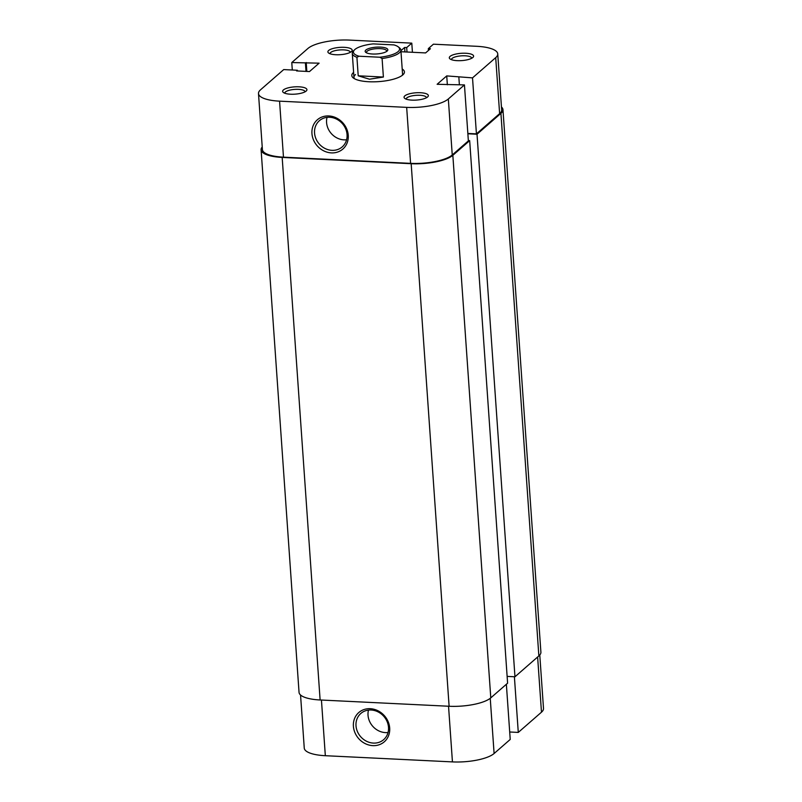 <?xml version="1.0" encoding="UTF-8"?>
<svg xmlns="http://www.w3.org/2000/svg" width="802" height="802" viewBox="0 0 802 802"><rect width="100%" height="100%" fill="white"/><g stroke="black" fill="none" stroke-linecap="round" stroke-linejoin="round"><path stroke-width="1.2" d="M262.224 146.987A32.461 9.744 -4 0 0 261.101 149.814L299.046 692.367A32.461 9.744 -4 0 0 320.118 699.976L449.11 706.261A32.461 9.744 -4 0 0 490.784 697.87L507.606 683.194L469.671 140.641L468.348 140.581M261.101 149.814A32.461 9.744 -4 0 0 282.174 157.423L411.175 163.708A32.461 9.744 -4 0 0 452.839 155.317L469.671 140.641M467.867 133.784L477.02 134.225L514.964 676.778L507.135 676.397M514.964 676.778L538.864 655.926A32.461 9.744 -4 0 0 540.899 652.186L502.954 109.633A32.461 9.744 -4 0 0 501.45 106.987M477.02 134.225L500.919 113.373A32.461 9.744 -4 0 0 502.954 109.633M389.692 728.056A19.408 17.213 48.9 0 1 372.84 745.639A19.408 17.213 48.9 0 1 353.401 726.281A19.408 17.213 48.9 0 1 370.253 708.697A19.408 17.213 48.9 0 1 389.692 728.056M356.008 725.76A17.383 15.408 -131.1 0 0 366.494 741.238A17.383 15.408 -131.1 0 0 383.677 739.644A17.383 15.408 -131.1 0 0 388.509 727.344A17.383 15.408 -131.1 0 0 378.013 711.865A17.383 15.408 -131.1 0 0 360.83 713.459A17.383 15.408 -131.1 0 0 356.008 725.76M368.489 710.101A17.383 15.408 -131.1 0 0 368.028 715.274A17.383 15.408 -131.1 0 0 388.038 732.517M539.776 655.013L543.505 708.437A32.461 9.744 176 0 1 541.48 712.186L518.282 732.416L514.393 676.748M509.701 731.995L518.282 732.416M506.363 684.276L510.222 739.444L494.102 753.509A32.461 9.744 176 0 1 452.438 761.9L325.331 755.705A32.461 9.744 176 0 1 304.259 748.096L300.55 695.013M450.062 56.401A12.17 3.649 176 0 1 465.36 53.233A12.17 3.649 176 0 1 473.06 57.293A12.17 3.649 176 0 1 472.829 57.503A12.17 3.649 176 0 1 461.35 60.621A12.17 3.649 176 0 1 450.002 58.907A12.17 3.649 176 0 1 450.062 56.401M471.706 58.265A10.145 3.048 -4 0 0 471.706 58.175A10.145 3.048 -4 0 0 463.275 55.769A10.145 3.048 -4 0 0 452.097 58.426A10.145 3.048 -4 0 0 451.466 59.589A10.145 3.048 -4 0 0 451.476 59.679M283.397 89.954A12.17 3.649 176 0 1 298.695 86.796A12.17 3.649 176 0 1 306.394 90.847A12.17 3.649 176 0 1 306.163 91.067A12.17 3.649 176 0 1 294.685 94.175A12.17 3.649 176 0 1 283.337 92.461A12.17 3.649 176 0 1 283.397 89.954M305.041 91.819A10.145 3.048 -4 0 0 305.041 91.729A10.145 3.048 -4 0 0 296.61 89.323A10.145 3.048 -4 0 0 285.432 91.979A10.145 3.048 -4 0 0 284.8 93.152A10.145 3.048 -4 0 0 284.81 93.233M328.65 50.476A12.17 3.649 176 0 1 343.948 47.318A12.17 3.649 176 0 1 351.647 51.378A12.17 3.649 176 0 1 351.416 51.589A12.17 3.649 176 0 1 339.938 54.696A12.17 3.649 176 0 1 328.589 52.982A12.17 3.649 176 0 1 328.65 50.476M350.294 52.341A10.145 3.048 -4 0 0 350.294 52.26A10.145 3.048 -4 0 0 341.863 49.844A10.145 3.048 -4 0 0 330.685 52.501A10.145 3.048 -4 0 0 330.053 53.674A10.145 3.048 -4 0 0 330.063 53.754M404.81 95.879A12.17 3.649 176 0 1 420.108 92.711A12.17 3.649 176 0 1 427.797 96.771A12.17 3.649 176 0 1 427.576 96.982A12.17 3.649 176 0 1 416.098 100.1A12.17 3.649 176 0 1 404.749 98.385A12.17 3.649 176 0 1 404.81 95.879M426.453 97.744A10.145 3.048 -4 0 0 426.453 97.654A10.145 3.048 -4 0 0 418.022 95.248A10.145 3.048 -4 0 0 406.845 97.894A10.145 3.048 -4 0 0 406.213 99.067A10.145 3.048 -4 0 0 406.223 99.157M311.948 133.533A19.408 17.213 48.9 0 1 328.81 115.949A19.408 17.213 48.9 0 1 348.248 135.297A19.408 17.213 48.9 0 1 331.386 152.891A19.408 17.213 48.9 0 1 311.948 133.533M347.055 134.596A17.383 15.408 -131.1 0 0 336.559 119.117A17.383 15.408 -131.1 0 0 319.376 120.701A17.383 15.408 -131.1 0 0 314.554 133.012A17.383 15.408 -131.1 0 0 325.051 148.49A17.383 15.408 -131.1 0 0 342.233 146.896A17.383 15.408 -131.1 0 0 347.055 134.596M402.193 68.992A26.376 7.92 176 0 1 403.266 74.466A26.376 7.92 176 0 1 402.774 74.937A26.376 7.92 176 0 1 377.912 81.674A26.376 7.92 176 0 1 353.311 77.964A26.376 7.92 176 0 1 353.451 72.531A26.376 7.92 176 0 1 353.612 72.391M402.173 75.418A24.351 7.308 -4 0 0 402.544 73.964L400.87 50.025A24.351 7.308 176 0 1 382.093 58.506L379.807 57.233L359.045 56.22L356.92 57.273A24.351 7.308 176 0 1 352.289 53.423A24.351 7.308 176 0 1 353.361 51.037L354.444 49.914A23.128 6.937 -4 0 0 359.045 56.22M327.036 117.353A17.383 15.408 -131.1 0 0 326.574 122.526A17.383 15.408 -131.1 0 0 346.594 139.769M297.422 70.967L297.372 70.255L283.718 69.584L260.52 89.814A32.461 9.744 -4 0 0 258.495 93.563A32.461 9.744 -4 0 0 279.567 101.162L406.664 107.368A32.461 9.744 -4 0 0 448.328 98.977L452.248 154.966L468.368 140.901L464.448 84.912L448.328 98.977M297.372 70.255L296.6 70.927L309.502 71.558L319.116 63.168L291.778 62.556L307.898 48.491A32.461 9.744 -4 0 1 349.562 40.1L411.787 43.138L412.428 52.28M476.428 133.874L499.626 113.643L495.706 57.644L472.518 77.874L476.428 133.874L467.847 133.453M355.486 74.556A24.351 7.308 -4 0 0 353.963 77.363A24.351 7.308 -4 0 0 354.524 78.756M452.248 154.966A32.461 9.744 176 0 1 410.584 163.357L283.477 157.162A32.461 9.744 176 0 1 262.404 149.553L258.495 93.563M495.706 57.644A32.461 9.744 -4 0 0 497.741 53.904L501.651 109.894A32.461 9.744 176 0 1 499.626 113.643M472.518 77.874L446.734 75.909L437.12 84.29L464.448 84.912M497.741 53.904A32.461 9.744 -4 0 0 476.669 46.295L433.411 44.19L428.328 48.631L430.413 48.732L425.601 52.922L400.98 51.729M411.787 43.138L406.694 47.579L404.609 47.468L400.91 50.696M291.778 62.556L292.299 70.005M447.356 84.791L446.734 75.909M459.376 84.661L458.854 77.213M428.448 50.446L428.328 48.631M404.92 51.919L404.609 47.468M407.005 52.02L406.694 47.579M306.835 71.428L306.214 62.536M306.003 71.388L305.432 63.218M365.872 50.045A11.358 3.408 176 0 1 380.148 47.097A11.358 3.408 176 0 1 387.326 50.877A11.358 3.408 176 0 1 387.115 51.077A11.358 3.408 176 0 1 376.409 53.985A11.358 3.408 176 0 1 365.812 52.381A11.358 3.408 176 0 1 365.872 50.045M386.624 51.458A10.145 3.048 -4 0 0 386.694 51.017A10.145 3.048 -4 0 0 378.263 48.601A10.145 3.048 -4 0 0 367.095 51.258A10.145 3.048 -4 0 0 366.454 52.431A10.145 3.048 -4 0 0 366.594 52.852M382.093 58.506L383.386 77.042L369.491 79.208L358.213 75.809L356.92 57.273M379.807 57.233A23.128 6.937 -4 0 0 398.243 46.857L399.476 47.819A24.351 7.308 176 0 1 400.87 50.025M398.243 46.857A23.128 6.937 -4 0 0 393.952 44.902L373.181 43.889A23.128 6.937 -4 0 0 354.444 49.914M383.386 77.042L358.213 75.809M411.175 163.708L449.11 706.261M282.174 157.423L320.118 699.976M452.839 155.317L490.784 697.87M500.919 113.373L538.864 655.926M541.48 712.186L537.621 657.018M490.243 698.311L494.102 753.509M452.438 761.9L448.539 706.231M321.442 700.036L325.331 755.705M279.567 101.162L283.477 157.162M410.584 163.357L406.664 107.368M353.963 77.363L352.289 53.423"/></g></svg>

